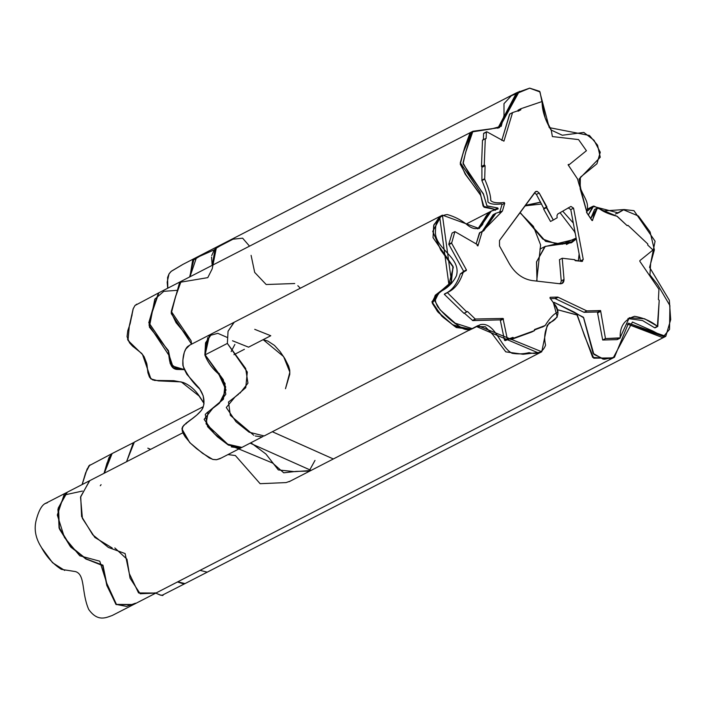 <?xml version="1.0" encoding="UTF-8"?>
<svg xmlns="http://www.w3.org/2000/svg" width="706" height="706" viewBox="0 0 706 706"><rect width="100%" height="100%" fill="white"/><g stroke="black" fill="none" stroke-linecap="round" stroke-linejoin="round"><path stroke-width="1.06" d="M232.503 340.769L248.547 347.167L270.777 335.738L254.734 329.34M234.242 322.218L228.056 331.264L227.367 343.416L247.312 372.036L245.75 387.673L235.089 396.896L226.282 407.521L236.016 421.756L249.156 432.213L264.168 435.946L477.838 325.66L541.767 351.773L547.185 325.316L557.281 316.968L553.442 302.892L554.025 302.336L574.225 312.123L583.685 317.797L593.887 354.386L604.327 359.283L614.458 357.227L628.508 323.163L665.784 336.33L670.7 319.615L669.332 300.279L649.582 267.345L654.383 249.88L650.094 231.921L638.409 216.001L623.583 209.814L618.368 212.912L592.872 206.302L588.257 215.118L593.728 205.993L604.027 210.891L624.113 209.558L633.962 210.67L655.089 241.223L650.641 263.409L649.935 274.89L657.621 284.659L669.906 305.583L669.544 329.349L663.411 336.621L653.138 331.176L632.435 322.042L613.285 357.739L603.153 359.195L593.111 353.353L583.43 317.25L554.025 302.336L553.442 302.892L554.025 302.336M536.692 281.094L540.62 244.956L533.383 226.335L519.934 212.674L533.383 226.335L540.62 244.956L536.692 281.094M466.181 224.023L488.517 212.532L477.803 228.973L489.982 211.862L477.803 228.973L488.517 212.532L491.297 211.103L479.215 228.541L442.415 215.154L451.699 283.265L438.505 293.449L434.852 300.968L440.094 309.837L455.211 323.189L472.605 328.749M315 460.4L309.113 471.096L296.273 471.387L283.724 472.808L272.587 463.021L228.073 444.506L206.037 423.847L208.208 411.783L218.136 404.291L225.823 394.248L223.29 379.669L205.128 354.844L205.825 342.675L211.747 333.779L439.635 216.583L433.705 225.496L433.025 237.64L452.961 266.268L451.399 281.897L440.738 291.128L431.931 301.753L441.665 315.988L454.805 326.446L469.825 330.179L452.431 324.619L437.314 311.267L432.072 302.389L435.726 294.879L448.919 284.695L439.635 216.583L442.415 215.154M541.767 351.773L538.987 353.194L476.365 326.49L485.366 326.79L492.664 334.459L505.778 351.862L523.111 354.271L540.214 352.347L523.111 354.271L505.778 351.862L492.664 334.459L485.366 326.79L476.365 326.49L538.987 353.194L333.541 458.865M272.357 431.737L333.338 458.971L272.331 431.745M262.994 436.484L241.902 447.41L227.641 444.189L214.253 433.643L204.131 419.364L212.691 408.447L223.449 399.19L225.117 383.596L205.128 354.844L209.417 335.615L217.819 333.329L227.085 337.371M233.977 322.351L228.056 331.246L227.367 343.416L205.128 354.844L227.367 343.416L245.67 368.488L247.947 383.181L240.005 393.136M333.338 458.971L311.108 470.408L250.145 443.174M238.593 394.213L228.497 402.014L230.341 415.366L253.772 435.275M255.307 436.008L261.75 436.811M264.141 435.981L264.688 435.681M219.442 403.179L206.805 412.842L219.442 403.17L226.017 389.986L218.754 374.065C212.488 368.876 207.864 362.513 204.864 354.986L205.543 342.842L211.473 333.929L208.817 336.135M310.861 470.523L294.623 471.661L278.332 469.931L265.924 454.029L251.301 443.077M241.364 447.675L240.287 448.133L231.312 446.907M220.96 458.115L216.583 459.703L212.947 459.421L209.329 457.965L196.533 448.619L190.505 443.244L185.175 436.82L182.236 431.022L182.589 426.874L186.172 423.123L191.405 419.214M219.831 458.741L216.583 459.703L212.947 459.421L209.329 457.965L196.533 448.619L190.505 443.244L185.175 436.82L182.969 433.087L182.007 428.807L183.648 425.409L196.753 415.093L201.439 410.38L203.099 407.291L203.999 403.708L203.204 395.819L199.383 388.371L186.861 374.321L183.86 368.435L182.792 364.199L182.863 360.086L184.292 352.391L185.854 349.002L189.782 345.093L211.473 333.929M285.489 388.715L289.795 374.233L289.742 370.218L288.657 366.167L284.818 358.56L280.061 351.57L274.449 345.393L267.839 341.069L263.153 339.657L283.6 356.583L289.866 372.186L285.489 388.715M183.128 366.167L182.863 360.086L184.292 352.391L185.854 349.002L189.79 345.093M204.864 354.986L207.749 337.53M241.17 447.763L228.4 445.098L217.492 436.855L207.564 426.636L205.261 414.343L223.096 399.411L225.673 386.835L218.754 374.065L219.372 373.545M639.83 261.291L639.857 260.62L652.582 250.321L652.52 249.553L647.72 245.035L647.817 244.002L627.943 225.293L627.131 225.655L616.956 216.239C608.095 213.927 601.962 211.165 598.556 207.952C596.279 208.526 594.293 212.656 592.59 220.351L591.875 220.378L586.51 212.294C590.454 200.327 581.638 197.186 577.649 179.13L568.153 164.869L569.062 164.78L586.421 150.722L578.558 139.585L552.374 136.567L551.324 130.469C545.235 120.391 542.164 110.913 542.084 102.026L541.908 101.593L520.834 108.733L520.834 109.792L512.574 112.589L503.925 141.165L486.928 131.819L486.381 132.128L486.134 138.482L485.278 138.72L484.263 165.028L485.084 165.725L484.695 179.139C488.879 188.89 490.882 196.021 490.705 200.522C492.673 202.648 497.183 203.31 504.234 202.516L504.737 203.231L502.398 211.085L482.163 231.656L477.918 245.917L477.115 245.45L477.362 244.603L454.893 231.594L451.619 243.217L466.419 269.895L463.065 272.631C459.747 282.885 454.487 289.522 447.286 292.54L466.737 311.911L467.548 311.558L475.244 319.024L503.016 318.441L507.27 338.756L507.879 339.207L512.918 337.38L513.686 338.165L534.574 330.576L534.557 329.517L545.129 325.519C549.806 318.071 553.936 313.711 557.519 312.414C557.828 309.722 555.304 304.921 549.948 298.029L550.159 297.288L557.766 297.085L586.818 310.896L600.577 310.534L605.466 338.58L620.212 337.865C619.656 326.631 624.439 319.447 634.562 316.314C643.484 317.85 651.1 321.186 657.401 326.331L659.21 300.253L658.398 299.538L658.954 289.284L639.83 261.291L639.857 260.62L652.582 250.321L652.52 249.553L647.72 245.035L647.817 244.002L627.943 225.293L627.131 225.655L617.273 216.371L597.355 208.032L592.281 220.607L586.51 212.294C590.454 200.327 581.638 197.186 577.649 179.13L568.153 164.869L569.062 164.78L586.421 150.722L578.558 139.585L552.374 136.567L551.324 130.469C545.235 120.391 542.164 110.913 542.084 102.026L541.908 101.593L520.834 108.733L520.834 109.792L512.574 112.589L503.925 141.165L486.928 131.819L486.381 132.128L486.134 138.482L485.278 138.72L484.263 165.028L485.084 165.725L484.695 179.139C488.879 188.89 490.882 196.021 490.705 200.522C492.673 202.648 497.183 203.31 504.234 202.516L504.737 203.231L502.398 211.085L495.921 213.265L483.857 230.685L482.163 231.656L477.918 245.917L477.115 245.45L477.362 244.603L454.893 231.594L451.619 243.217L466.419 269.895L463.065 272.631C459.747 282.885 454.487 289.522 447.286 292.54L466.737 311.911L467.548 311.558L475.244 319.024L503.016 318.441L507.27 338.756L507.879 339.207L512.918 337.38L513.686 338.165L534.574 330.576L534.557 329.517L545.129 325.519C549.806 318.071 553.936 313.711 557.519 312.414C557.828 309.722 555.304 304.921 549.948 298.029L550.159 297.288L557.766 297.085L586.818 310.896L600.577 310.534L605.466 338.58L619.886 338.2L629.284 317.726L644.604 318.768L657.789 326.446L659.21 300.253L658.398 299.538L658.954 289.284L639.83 261.291M559.452 259.676L561.244 280.9L560.564 283.83L561.244 280.9L559.452 259.676L562.232 258.246L574.79 259.693L574.834 260.17L574.79 259.693L562.232 258.246L564.023 279.47C563.997 282.347 562.744 283.786 560.237 283.803L532.28 280.582C522.775 279.108 515.115 273.46 509.3 263.647L499.504 245.988L499.495 240.481L535.069 192.076L537.125 191.335L539.181 192.994L553.283 220.034L557.158 217.783L556.972 215.639L557.678 214.068L570.933 206.426L573.554 208.146L583.253 259.481L581.77 261.449L574.834 260.17L575.293 260.699L582.529 261.317M627.166 225.682L627.943 225.293M597.355 208.032L594.576 209.461L590.693 218.648L596.252 209.523M568.153 164.869L568.771 164.366L568.083 164.719M568.348 165.142L569.062 164.78M518.054 110.162L518.239 110.63L518.054 110.162L520.834 108.733M518.239 110.63L518.054 111.221L520.834 109.792M509.794 114.019L501.789 140.423L509.582 114.248L512.574 112.589L509.794 114.019M484.148 133.249L483.601 133.558L484.148 133.249L483.601 133.558L483.354 139.912L483.601 133.558L486.928 131.819M485.534 138.791L486.134 138.482L485.693 138.835M482.498 140.15L481.483 166.457L482.498 140.15L485.278 138.72M481.483 166.457L484.263 165.028M501.957 204.661L501.463 203.946C494.403 204.74 489.893 204.078 487.925 201.951C488.102 197.451 486.099 190.32 481.916 180.568L481.907 166.572L481.916 180.568C486.099 190.32 488.102 197.451 487.925 201.951C489.893 204.078 494.403 204.74 501.463 203.946L501.957 204.661L499.619 212.515L501.957 204.661L504.737 203.231M495.921 213.265L493.141 214.695L482.304 231.33L494.624 214.024M479.833 232.609L476.162 243.905L479.383 233.086L482.613 231.18L479.833 232.609M452.114 233.024L448.778 244.214L452.114 233.024L454.893 231.594M444.515 293.97L444.515 293.97C451.708 290.951 456.967 284.315 460.286 274.06L463.639 271.325L448.778 244.214L463.639 271.325L460.286 274.06C456.967 284.315 451.708 290.951 444.515 293.97L447.286 292.54M444.295 294.287L463.957 313.34L444.295 294.287L447.075 292.858M463.957 313.34L466.737 311.911M510.906 339.595L531.794 332.005L510.906 339.595L510.138 338.809L505.099 340.636L504.49 340.186L500.236 319.871L472.791 320.595L464.186 312.996L472.791 320.595L500.236 319.871L504.49 340.186L505.099 340.636L510.138 338.809L510.906 339.595L513.686 338.165M466.966 311.567L464.769 312.987M531.794 332.005L534.574 330.576M534.38 330.117L534.557 329.517M545.129 325.519L534.345 330.011L542.349 326.949M584.038 312.326L597.805 311.964L584.038 312.326L554.987 298.514L550.38 298.638L554.987 298.514L584.038 312.326L586.818 310.896M597.805 311.964L597.982 312.926L597.805 311.964L600.577 310.534M597.576 312.943L602.686 340.01L597.576 312.943L600.356 311.514M602.686 340.01L617.106 339.63L602.686 340.01L605.466 338.58M620.212 337.865L617.432 339.295M654.621 327.76L642.539 320.559L627.934 318.53L642.539 320.559L654.621 327.76L657.401 326.331M655.009 327.875L657.789 326.446M543.655 209.126L550.503 221.463L543.655 209.126L546.779 207.493L546.876 206.858L539.181 192.994L537.125 191.335L535.739 191.494L499.495 240.481L499.504 245.988L509.3 263.647C515.115 273.46 522.775 279.108 532.28 280.582L560.237 283.803L562.144 283.477L564.023 279.47L562.232 258.246M580.508 261.299L570.775 209.576L568.153 207.855L570.775 209.576L580.508 261.299M581.77 261.449L583.253 259.481L573.554 208.146L570.933 206.426L557.678 214.068L556.972 215.639L557.158 217.783L553.283 220.034L546.435 207.696M550.503 221.463L553.283 220.034M543.999 208.923L536.401 194.424L534.521 192.817L536.401 194.424L543.999 208.923L546.779 207.493M519.316 91.356L499.363 127.689L472.923 131.263L465.889 151.719L463.021 162.795L468.74 173.394L483.363 193.762L486.884 205.852L497.845 207.988L487.043 205.993L483.407 194.194L463.074 163.792L465.545 152.708L471.829 131.951L491.703 128.871L501.251 126.259L504.013 115.484L503.987 103.641L511.32 95.76L529.738 88.144L539.658 91.339L549.242 127.618L589.484 135.49L597.558 145.171L600.259 157.253L579.114 179.033L581.056 190.338L587.277 213.689L580.173 188.855L580.35 177.259L596.941 163.783L600.277 152.258L594.02 140.273L583.827 132.437L562.311 135.243L551.315 130.125L545.217 118.105L540.002 91.948L529.588 88.162L516.536 92.786L497.836 128.289L516.527 92.795L497.845 128.28L517.842 92.151M472.923 131.263L470.143 132.693L464.742 147.36L460.312 162.786L480.08 191.997L460.321 162.707L464.76 147.254L470.249 132.64L463.11 153.149L460.241 164.224L465.96 174.823L480.592 195.191L484.113 207.282L495.065 209.417L495.303 210.379L495.065 209.417L497.845 207.988L495.065 209.417L483.919 207.096L480.53 194.635L465.21 174.161L460.294 162.971L463.533 151.896L471.696 132.057M612.914 357.863L593.764 358.198L584.577 336.038L577.34 315.097L557.458 309.713L576.97 314.894L592.678 357.404L611.678 358.657L614.458 357.227M177.788 581.797L185.007 583.597L207.246 572.16L200.019 570.369L207.237 572.16L663.013 337.75L664.258 336.683L627.175 323.983L663.013 337.759L665.784 336.33M617.026 213.521L622.101 210.662M587.674 208.976L590.092 207.723L587.568 210.979L590.295 207.626M498.171 208.923L497.845 207.988L498.074 208.95L491.297 211.103M524.752 206.108L526.57 205.084L540.681 202.137L524.752 206.108M562.708 211.165L573.316 223.052L562.708 211.165M580.879 260.699L580.729 261.326L580.879 260.699M560.891 283.238L559.134 283.68L560.891 283.238M525.202 205.843L541.714 203.99L525.202 205.843M560.052 212.7L574.34 231.383L575.319 233.633L574.34 231.383L560.052 212.7M579.132 253.851L578.329 261.052L579.132 253.851M498.074 208.95C489.849 210.061 484.748 215.145 482.78 224.199C478.668 230.138 473.161 230.103 466.278 224.084C460.568 219.681 454.223 216.495 447.251 214.536C439.432 215.445 435.523 220.634 435.523 230.112C433.202 248.6 461.689 256.587 456.455 275.746C453.199 282.276 448.522 287.201 442.424 290.519C434.852 293.661 433.343 299.141 437.888 306.96C444.692 315.255 452.29 321.998 460.691 327.187C469.181 333.241 475.085 326.578 480.707 324.557C495.471 322.015 500.007 347.008 512.088 353.291C517.957 354.244 523.614 354.033 529.059 352.647C537.328 354.827 542.835 352.329 545.579 345.163C543.638 336.824 544.908 329.34 549.383 322.704C557.272 320.136 561.905 311.787 553.442 302.892M591.663 207.308L587.568 210.979M441.056 216.062L432.752 231.4L440.773 250.136L453.305 267.274L448.769 284.836L435.231 295.276L432.39 303.43L438.144 312.273L453.773 325.651L471.352 329.305L456.35 327.566L442.936 317.162L432.319 303.201L439.997 291.693L450.957 282.488L453.164 266.833L433.025 237.64L433.916 224.693L441.056 216.062M181.442 281.173L158.868 292.778L151.622 313.852L149.01 325.175L169.387 355.992L173.332 367.791L184.134 369.512L171.514 365.743L168.443 350.626L149.337 327.01L154.799 299.176L163.792 291.331L176.615 290.36M228.073 241.143L205.208 252.898L192.588 260.62L189.949 276.805L196.409 257.769L214.227 249.853M227.438 241.47L215.489 248.547M214.421 249.615L211.703 255.616M211.544 257.099L212.179 265.368L215.136 248.874L227.508 241.443L516.527 92.795M181.107 281.341L175.529 296.811L171.231 313.543L191.582 344.166L191.061 340.645L171.284 311.434L175.715 296.008L181.115 281.341L470.134 132.693M480.08 191.997L483.098 206.143L495.109 209.426L483.098 206.143L480.08 191.997M520.075 212.48L542.835 239.113L557.625 244.311L571.463 241.911L576.158 238.072L562.294 244.223L545.632 241.373L520.075 212.48M146.751 363.431L147.916 372.759L149.416 376.986L152.681 379.916L159.891 380.887L173.747 380.684L183.101 382.431C189.411 384.929 194.785 389.43 199.207 395.916C194.785 389.43 189.411 384.929 183.101 382.431L173.747 380.684L154.543 380.437L150.855 378.76L149.416 376.986L147.916 372.759L146.963 364.525L144.139 356.768L141.738 353.441L132.34 345.94L129.48 342.763L127.045 336.656L127.768 330.717L130.133 323.683L133.205 308.804L134.952 305.548L136.84 304.127L134.952 305.548L133.205 308.804L130.133 323.683L127.768 330.717L127.045 336.656L129.48 342.763L132.34 345.94L141.738 353.441L144.139 356.768L146.751 363.431M203.981 403.135L199.207 395.916M178.177 369.485L170.181 363.537L168.549 352.223M158.523 292.964L153.228 307.463L148.816 322.642L168.31 351.253L148.798 322.827L153.176 307.728L158.559 292.946M204.969 253.03L182.73 264.476L171.32 271.236L169.008 273.954L167.587 277.484L167.816 288.172M184.178 369.635L178.053 369.476C169.175 369.723 169.422 358.586 168.31 351.253M197.274 257.266L193.912 259.376L189.649 276.955M294.72 283.53L266.18 284.518L254.69 272.401L251.098 255.369M249.536 246.156L242.617 238.178L233.024 239.193L216.336 247.859L212.224 268.792L207.785 277.635L179.633 282.356L171.214 312.537L176.05 322.686L191.061 340.645L191.591 344.157M300.332 288.233L297.844 285.718M203.266 406.674L134.325 442.132L126.55 461.733L133.249 442.989M89.812 480.627L80.722 496.547L81.587 516.483L92.724 534.777L108.433 547.468L125.112 553.548L129.295 573.554L138.561 592.943L155.911 593.058L611.678 358.648M576.325 238.955L571.507 242.74L545.288 246.368L536.595 261.714L536.992 281.129L536.516 262.032L544.776 246.65L576.325 238.955L544.776 246.65L536.516 262.032L536.992 281.129M150.634 449.343L147.801 448.16M135.49 603.206L126.515 606.401L116.472 604.468L106.818 583.43L99.767 561.199L79.769 555.781L64.44 537.469L57.318 515.053L63.981 495.065L82.425 491.058M101.09 484.678L100.27 485.772M114.849 547.944L126.956 559.205L130.045 578.179L140.159 593.764L155.894 593.066L133.655 604.504L116.366 604.407L107.188 585.909L102.961 565.188L86.247 558.923L70.521 546.25L59.304 527.797L58.554 507.702L67.282 492.206L89.521 480.768L80.546 497.236L82.417 518.425L94.833 537.416L112.21 547.98M104.311 473.17L112.122 453.543L133.663 442.583M90.041 464.91L87.094 469.066L82.161 484.554L85.761 472.579L88.903 465.828L111.83 453.702L107.074 462.951M65.87 493.053L57.91 509.397L59.569 529.253L70.838 547.159L86.609 559.205L102.838 565.665L106.835 585.495L116.163 604.592L133.337 604.663L115.987 604.486L106.774 585.071L102.573 565.082L85.894 559.037L70.203 546.338L59.075 528.053L58.21 508.126L66.999 492.356M109.624 457.956L108.918 457.779L104.038 473.302L107.03 463.065M155.77 593.128L160.5 595.176L162.389 595.14L184.698 583.756M177.48 581.965L184.001 584.012L184.769 583.712M108.918 457.779L111.848 453.693M64.705 570.448L52.544 562.708L41.883 548.112M45.29 503.537L47.47 502.725C42.925 503.352 39.245 508.911 36.403 519.413C33.782 528.741 35.424 537.998 41.301 547.194C46.358 556.646 53.038 564.041 61.351 569.354L75.48 571.586C85.479 574.622 81.261 592.29 88.709 609.437C98.002 622.515 106.624 617.309 112.219 615.5L133.399 604.627M234.877 344.431L231.171 351.579M132.128 314.267L131.872 316.067M127.512 339.215L133.293 346.849M186.225 423.759L186.172 423.123L186.225 423.759M481.907 166.572L484.687 165.142M482.313 167.154L485.084 165.725M481.81 180.206L484.59 178.777M481.916 180.568L484.695 179.139M448.778 244.214L451.558 242.785M448.839 244.647L451.619 243.217M463.639 271.325L466.419 269.895M463.542 271.969L466.322 270.539M460.462 273.76L463.242 272.331M460.286 274.06L463.065 272.631M472.473 320.453L475.244 319.024M472.791 320.595L475.57 319.165M500.236 319.871L503.016 318.441M500.739 320.347L503.519 318.918M504.49 340.186L507.27 338.756M505.099 340.636L507.879 339.207M510.138 338.809L512.918 337.38M510.712 339.136L513.491 337.706M554.987 298.514L557.766 297.085M555.357 298.7L558.128 297.27M561.244 280.9L564.023 279.47M580.473 260.911L583.253 259.481M570.775 209.576L573.554 208.146M544.097 208.288L546.876 206.858M536.401 194.424L539.181 192.994M178.283 368.788L178.053 369.476M219.901 458.715L216.345 459.738L212.824 459.447L202.551 453.305L189.737 442.591L181.919 428.93L182.589 426.803L186.146 423.141C196.877 415.816 202.587 410.318 203.275 406.647C204.89 400.77 203.725 394.928 199.772 389.112C192.579 382.467 186.958 374.648 182.916 365.655C182.139 352.497 186.781 346.725 188.211 346.169L189.985 344.987M289.831 481.271L286.089 482.586L260.117 483.689L235.372 455.538L227.923 454.585M233.942 354.686L244.391 349.311M310.825 470.549L289.116 481.713M241.637 447.533L219.831 458.75M509.75 114.037L512.53 112.607M483.786 133.222L486.566 131.793M479.718 232.653L482.498 231.224M542.182 327.16L544.953 325.731M617.247 339.595L620.027 338.165M615.438 214.006L623.583 209.814M590.092 207.732L592.872 206.302M566.415 244.505L571.463 241.911M158.594 292.928L134.97 305.504L133.143 308.831L129.33 325.845L128.007 340.433L142.533 354.562L150.916 378.937L158.303 380.861L181.23 381.893L199.057 395.978L203.955 403.391M183.198 264.229L171.046 271.466L169.052 273.813L167.181 282.144L167.719 288.224M203.61 253.763L200.248 255.651M197.433 257.187L193.903 259.376M89.521 480.777L182.739 432.831M539.913 249.13L545.288 246.368M45.281 503.528L67.008 492.356M82.099 484.581L85.629 472.808L89.644 465.157M163.024 594.893C163.563 596.146 160.889 595.44 155.002 592.775"/></g></svg>
